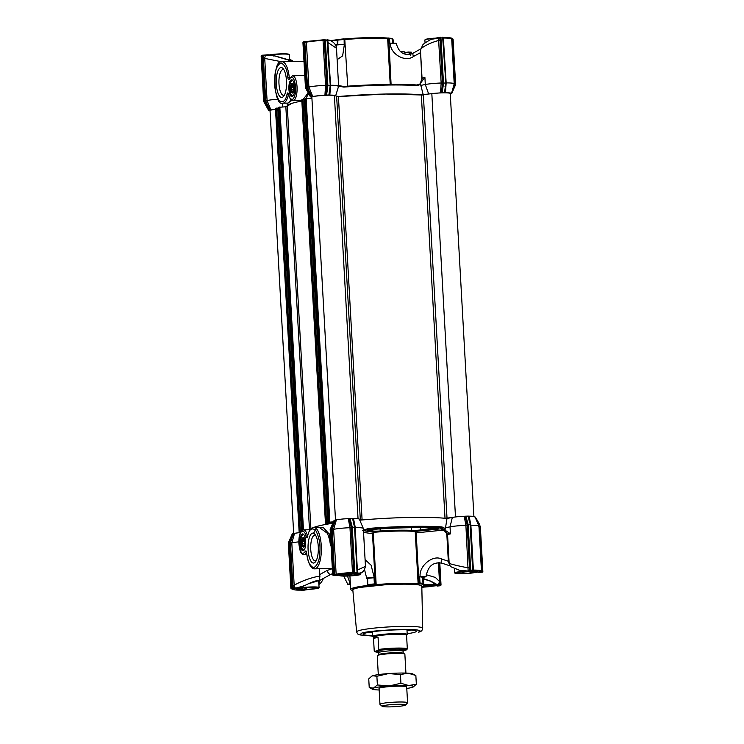 <?xml version="1.0" encoding="UTF-8"?>
<svg xmlns="http://www.w3.org/2000/svg" width="744" height="744" viewBox="0 0 744 744"><rect width="100%" height="100%" fill="white"/><g stroke="black" fill="none" stroke-linecap="round" stroke-linejoin="round"><path stroke-width="1.12" d="M420.76 84.379L420.062 83.635L424.908 77.46L425.298 84.509L428.656 93.995L440.532 92.833L441.155 83.002A15.912 1.534 176.8 0 0 425.298 84.509L420.816 85.383L420.76 84.379L417.291 85.606A72.977 7.04 176.8 0 0 343.849 87.095L337.832 86.072M337.99 39.599L330.634 40.613M337.33 44.519L337.227 40.325M337.134 59.65L342.621 55.893L344.416 44.194L345.058 44.296L344.798 39.479L343.933 39.497A38.046 3.674 176.8 0 0 337.562 40.139L337.525 44.482M391.856 38.39L392.581 39.032L392.804 43.087L392.544 39.014L391.856 38.39L387.029 38.009C376.287 37.181 362.179 37.498 344.723 38.948L345.123 39.525A36.661 3.543 -3.2 0 1 387.652 38.623L389.558 38.567A38.046 3.674 -3.2 0 1 392.544 39.014L392.544 39.06M392.609 39.525A36.661 3.543 -3.2 0 1 393.213 39.86A36.661 3.543 -3.2 0 1 393.399 40.195L393.567 43.068M389.819 43.31L389.558 38.567L388.917 37.944L388.935 43.403L390.321 43.264C390.135 54.08 405.331 62.738 413.506 56.46L420.602 52.601M327.565 40.064L328.169 42.734L336.493 48.248C336.139 44.956 334.13 42.38 330.485 40.539L327.732 40.064M327.899 42.724L330.55 85.253L329.843 95.083L329.341 95.037L330.224 85.383M329.843 95.083C333.944 95.12 335.879 95.39 335.637 95.883L338.604 86.192A15.912 1.534 176.8 0 0 338.613 86.137A15.912 1.534 176.8 0 0 330.55 85.253M291.89 100.394L287.798 103.109M300.65 101.268L298.177 100.552M284.394 95.111A12.89 4.427 88.8 0 1 284.069 95.251A12.89 4.427 88.8 0 1 283.622 95.325A12.89 4.427 88.8 0 1 278.981 83.858A12.89 4.427 88.8 0 1 282.636 69.629A12.89 4.427 88.8 0 1 283.092 69.555A12.89 4.427 88.8 0 1 283.873 69.741M280.572 67.611A14.964 5.143 88.8 0 1 283.008 68.522A14.964 5.143 88.8 0 1 286.552 82.379A14.964 5.143 88.8 0 1 283.576 96.367A14.964 5.143 88.8 0 1 282.236 97.352A14.964 5.143 88.8 0 1 276.322 84.119A14.964 5.143 88.8 0 1 280.572 67.611M294.643 87.299A8.435 2.902 -91.2 0 0 292.68 80.361A8.435 2.902 -91.2 0 0 288.914 89.15A8.435 2.902 -91.2 0 0 292.997 96.05A8.435 2.902 -91.2 0 0 294.643 87.299M292.969 80.733A7.738 2.66 -91.2 0 0 292.271 80.482A7.738 2.66 -91.2 0 0 289.797 89.066A7.738 2.66 -91.2 0 0 292.578 95.948A7.738 2.66 -91.2 0 0 293.266 95.669M337.432 39.692L337.097 40.343A36.661 3.543 176.8 0 0 331.461 41.087M344.193 44.166L344.128 38.855L337.878 39.488L337.227 40.204L337.46 44.491M344.723 38.948L347.727 86.183M293.21 61.482L278.991 57.242L289.295 60.227L289.537 59.241M390.321 43.264L396.227 43.291C398.961 53.15 404.634 56.423 413.236 53.103L420.527 49.03M329.471 40.204L327.667 39.897M290.113 60.934L290.504 60.357L273.885 55.623L273.95 56.33L273.857 55.614C270.537 54.814 267.859 54.61 265.841 55A0.688 0.521 80.6 0 0 265.413 55.251L264.697 58.023L267.077 100.542L270.89 109.926L270.1 110.019L267.059 104.086L265.748 100.859L267.077 100.542A15.912 1.534 176.8 0 1 277.949 99.185M265.441 55.242L273.839 55.623L265.757 55A0.688 0.521 80.6 0 0 265.441 55.242L263.739 55.791L263.357 58.144L281.558 61.752M420.062 83.626L420.146 83.542C420.964 83.3 421.597 81.626 422.053 78.501L420.462 50.192L422.704 45.068C423.066 44.175 425.866 42.259 431.12 39.33L440.067 37.944A0.688 0.642 -107.9 0 1 440.681 37.246L440.95 37.851L440.067 37.944L442.587 83.03L443.489 83.114L443.061 86.676L442.187 86.434L442.41 83.058L441.164 83.002L438.458 37.6L432.701 38.688M261.767 55.428A0.688 0.642 -107.9 0 0 261.59 55.456L261.153 56.126A0.688 0.642 -107.9 0 1 261.59 55.456L262.502 55.196A0.688 0.642 72.1 0 0 261.86 55.902L261.153 56.126L263.683 101.389L265.264 100.896L262.502 55.196L265.794 55.01M262.52 55.205L263.739 55.791L261.86 55.902L264.39 101.156L266.268 104.495L267.059 104.086L265.264 100.896M289.537 59.185L290.774 60.627L293.322 61.482M288.188 60.041A4.148 2.734 104.8 0 1 289.546 61.557M344.416 44.194L336.911 44.947M420.509 50.983L421.82 78.799L420.416 83.254M420.388 51.029L420.481 50.406M438.393 37.609L431.139 39.32M438.458 37.6L440.15 37.386A0.688 0.642 72.1 0 1 440.327 37.358L438.449 37.814M440.708 37.237L440.15 37.386A0.688 0.642 72.1 0 0 439.713 38.056L440.029 40.343L438.793 40.474C428.972 42.901 418.156 49.076 420.695 50.713M403.899 53.438L404.624 53.001C406.233 52.117 406.438 51.922 405.21 52.433A0.688 0.642 -106.9 0 0 405.052 52.461L404.894 52.508M404.922 52.517L404.903 52.526A0.688 0.642 -106.9 0 1 405.052 52.461L408.382 52.071L404.624 53.001M289.481 78.306A1.386 0.474 88.8 0 1 289.286 77.516A20.748 7.133 -91.2 0 0 282.023 61.715C271.932 58.451 273.057 107.034 282.869 103.202L288.067 103.1L291.099 99.845M304.78 75.507L292.559 75.758A12.453 4.278 -91.2 0 1 297.042 86.843A12.453 4.278 -91.2 0 1 293.071 100.654L301.785 100.152M302.947 99.594L308.267 92.87M303.589 41.915A0.688 0.642 72.1 0 0 302.975 42.622L305.514 87.876L307.086 87.383L304.566 42.306L303.682 42.389A0.688 0.642 -107.9 0 1 304.296 41.692L304.566 42.306L306.389 42.166A0.688 0.595 -102.8 0 1 306.956 41.487L304.343 41.692M326.988 85.383L330.234 85.318L327.76 40.204L325.351 40.204L325.082 39.599A0.688 0.642 -107.9 0 0 324.468 40.297L326.988 85.383L325.826 95.102L324.933 95.186L325.556 85.355A15.912 1.534 176.8 0 0 308.899 87.029L307.57 87.346L308.89 90.573L307.086 87.383M325.826 95.102L328.894 95L330.234 85.318L327.053 39.553L327.76 40.204L330.28 85.346M343.933 86.471L338.585 85.662M418.881 84.5L416.873 84.993M442.587 83.03L441.425 92.749L444.503 92.647L445.842 82.965L443.359 37.851L440.95 37.851L443.489 83.114L445.842 82.965L442.652 37.2L443.359 37.851L445.879 82.993L445.433 86.369L445.833 83.03M455.579 84.518L452.64 39.293L455.588 84.611L454.119 87.931M455.161 84.37L455.588 84.611L455.161 84.37L451.171 93.595C451.654 93.065 449.748 92.777 445.451 92.73L444.949 92.684L445.433 86.369M408.382 52.08L411.2 52.173L410.893 54.107M410.465 55.149L409.414 52.136M263.683 101.389L265.552 104.69M308.751 93.744L305.626 98.608M305.105 99.11L304.445 99.659M301.841 101.026L301.841 101.045A72.977 7.04 -3.2 0 0 287.277 106.122L291.629 103.444M305.514 87.876L307.374 91.177M308.1 90.982L308.89 90.573L311.922 96.506L311.345 96.581L306.212 87.643L303.682 42.389L302.985 42.668M306.956 41.487L322.905 39.869L323.054 40.492L325.351 40.204L327.881 85.467L327.462 89.029L326.588 88.787L326.811 85.411L325.565 85.355L323.054 40.492A15.912 1.534 176.8 0 0 306.389 42.166L308.899 87.029L312.713 96.413L311.922 96.506M330.541 85.253L330.057 85.346M343.849 87.095L343.961 86.462C369.266 84.425 401.481 83.774 416.705 84.983A0.688 0.549 94 0 1 417.291 85.606M445.005 86.639L445.47 86.462L445.079 90.526M451.459 93.67L454.203 83.84A15.912 1.534 176.8 0 0 454.212 83.784A15.912 1.534 176.8 0 0 446.158 82.9L445.665 82.993M443.368 38.028L446.158 82.9L445.451 92.73M453.961 84.081L454.677 84.351L454.128 87.978L451.627 93.725L450.185 94.079M270.063 111.098L269.114 110.493M265.571 104.718L268.826 110.428L269.523 110.093L266.268 104.495M269.523 110.093L270.1 110.019M270.89 109.926L275.503 109.247M311.885 97.585L310.918 96.953M307.393 91.214L310.49 96.86L311.345 96.581M312.713 96.413L324.933 95.186M327.462 89.029L326.542 95.046M336.66 96.664L385.838 94.023L423.308 95.027L420.816 85.383M427.698 94.181L428.656 93.995M441.425 92.749L440.532 92.833M443.061 86.676L442.141 92.693M444.335 529.616L440.699 528.845A1.386 0.577 -95.8 0 1 441.369 530.314L416.156 532.853L419.002 583.715L418.128 583.742L415.217 531.737L416.156 532.853M366.857 529.477L363.481 530.909L368.708 529.161C394.013 527.115 426.238 526.464 441.462 527.682L450.427 533.894A15.912 1.534 176.8 0 0 448.511 534.359A15.912 1.534 176.8 0 0 447.572 534.945L449.153 563.264C451.329 567.291 446.912 565.198 459.643 570.304L458.639 569.969M354.181 588.03L396.664 583.556L416.938 583.882L421.82 586.095A34.559 3.339 176.8 0 0 393.241 584.403A34.559 3.339 176.8 0 0 354.86 588.681A34.559 3.339 176.8 0 0 352.805 589.964L354.181 588.03M422.676 577.325L423.662 577.223C427.344 576.554 426.173 576.377 420.146 576.693L418.76 576.832L419.142 583.631L419.997 582.989A38.046 3.674 176.8 0 1 422.983 583.445L422.155 584.347A36.661 3.543 -3.2 0 1 423.885 585.314A36.661 3.543 -3.2 0 1 421.829 586.616M349.922 575.94L350.675 589.406A36.661 3.543 -3.2 0 0 352.396 590.364L351.875 590.225M415.217 531.737L414.78 531.458A36.661 3.543 176.8 0 0 374 532.286L373.265 532.592L376.166 584.598L374.372 583.919A38.046 3.674 176.8 0 0 368.001 584.561L367.573 585.463L367.183 578.451M332.875 523.264A72.977 7.04 176.8 0 0 315.298 526.882A72.977 7.04 176.8 0 0 314.042 527.329A72.977 7.04 -3.2 0 1 331.247 523.516L325.472 523.283L333.154 522.614M407.191 633.711A26.607 2.567 176.8 0 0 416.324 631.098A26.607 2.567 176.8 0 0 398.849 629.805A26.607 2.567 176.8 0 0 366.55 632.772L365.946 632.921A26.607 2.567 176.8 0 0 364.011 633.544L363.732 633.683A26.607 2.567 176.8 0 0 363.286 634.065A26.607 2.567 176.8 0 0 372.66 635.636M299.953 543.278A8.435 2.902 -91.2 0 0 304.036 550.169A8.435 2.902 -91.2 0 0 305.672 541.427A8.435 2.902 -91.2 0 0 303.71 534.48A8.435 2.902 -91.2 0 0 299.953 543.278M303.998 534.852A7.738 2.66 -91.2 0 0 303.301 534.601A7.738 2.66 -91.2 0 0 300.836 543.185A7.738 2.66 -91.2 0 0 303.617 550.076A7.738 2.66 -91.2 0 0 304.305 549.788M315.651 535.355A12.89 4.427 -91.2 0 0 314.87 535.169A12.89 4.427 -91.2 0 0 314.414 535.252A12.89 4.427 -91.2 0 0 310.75 549.472A12.89 4.427 -91.2 0 0 315.391 560.939A12.89 4.427 -91.2 0 0 315.847 560.864A12.89 4.427 -91.2 0 0 316.163 560.725M312.35 533.225A14.964 5.143 -91.2 0 0 308.1 549.742A14.964 5.143 -91.2 0 0 314.014 562.966A14.964 5.143 -91.2 0 0 315.344 561.98A14.964 5.143 -91.2 0 0 318.32 547.993A14.964 5.143 -91.2 0 0 314.777 534.136A14.964 5.143 -91.2 0 0 312.35 533.225M368.103 529.719A0.688 0.67 106.9 0 1 367.49 530.258L372.13 531.662L380.286 531.746C392.311 530.984 402.616 530.779 411.2 531.123A0.688 0.502 -87.4 0 0 411.664 530.36L411.506 527.682M368.261 529.7L368.243 529.709C396.729 527.58 420.081 527.105 438.3 528.277A0.688 0.558 -85.6 0 1 438.151 528.24L435.147 528.147L435.584 528.872L438.393 528.277C424.275 527.031 392.507 527.673 368.233 529.709L367.49 530.258M473.063 569.885L470.115 524.613L472.654 569.867L468.097 571.02L469.985 571.225L463.875 571.057L470.013 571.215C476.29 571.178 478.643 571.531 477.071 572.285L474.709 572.582M468.143 571.011L465.893 525.329L467.12 525.004L466.534 521.888L467.372 521.488L468.171 524.659L467.297 524.92L469.855 570.685L472.449 570.639A0.688 0.642 72.1 0 0 472.542 570.629M449.283 563.199C447.451 563.292 458.099 566.035 468.274 567.858L469.511 567.719L469.362 570.843M459.718 570.332L468.097 571.02M449.516 564.77L448.334 561.246L441.601 558.986C432.822 554.419 418.76 566.026 420.146 576.693M449.032 561.134L448.334 561.246L446.884 535.28L447.581 535.169M448.604 562.892L449.134 562.994M476.42 571.811A0.688 0.651 -109.1 0 0 477.071 572.285L474.309 572.666M423.503 578.627L431.027 581.259L438.421 585.249L439.462 581.445L435.37 577.437L426.219 574.731M354.767 527.291L355.279 527.58L357.353 572.992C359.752 573.224 361.026 573.019 361.184 572.359M357.38 570.099L365.462 566.351C364.402 570.285 362.858 572.443 360.812 572.815L360.412 572.964M357.446 572.573L357.027 573.308L358.989 573.271L353.8 573.587L357.176 573.429M357.325 572.982L357.101 572.406M309.532 589.36L303.905 589.592M303.515 586.133L296.717 588.681L295.619 588.439A0.688 0.502 -99.1 0 1 295.21 588.16L295.238 588.169A0.688 0.521 80.3 0 0 295.666 588.43L303.515 586.133L303.543 585.547L303.589 586.114L308.425 583.752C313.391 581.408 317.186 580.274 319.836 580.348L322.264 579.158M300.446 532.564A12.453 1.2 176.8 0 0 294.568 533.364L292.336 533.811L288.374 542.934L289.081 542.702L291.611 587.955L292.494 587.872L289.974 542.785L289.081 542.702L290.579 539.298L291.406 539.53L290.458 542.804L291.806 542.878L294.187 585.398L295.238 588.169L293.48 587.853L293.285 588.616L295.666 588.43M318.878 584.003L318.404 580.776L308.425 583.752C324.84 577.949 317.158 582.273 319.204 581.185L318.785 582.394M478.308 572.554L482.847 572.099L480.605 571.959L481.191 571.271M430.702 581.101L423.522 578.962M439.62 585.844L440.978 584.914A0.688 0.642 -107.9 0 1 440.374 585.621L439.379 585.64L439.955 582.524L439.425 582.515M439.323 562.659L440.569 584.858L438.421 585.249A0.688 0.688 149.8 0 1 437.9 585.537A0.688 0.688 -6.6 0 0 438.421 585.249M434.45 583.445L437.9 585.537L435.035 585.863C436.244 585.547 436.021 584.747 434.366 583.463L433.836 582.896L434.45 583.445M335.395 575.298L338.743 575.103C337.553 575.605 337.72 575.428 339.255 574.582M365.462 566.351L363.342 528.463A15.912 1.534 176.8 0 0 363.332 528.417L359.352 519.173A12.453 1.2 176.8 0 0 353.521 518.531L349.922 518.503L351.345 523.451L350.508 523.86L351.373 527.273L354.944 527.198L357.455 572.238M351.345 523.451L352.247 527.012L354.776 572.266L357.464 572.285A0.688 0.642 -107.9 0 1 356.497 573.103L357.046 572.22L354.516 526.966L353.716 523.795L354.897 527.022M339.041 575.019A0.688 0.642 -106.9 0 1 338.911 575.075L356.497 573.103M332.726 574.721L332.689 574.703A0.688 0.642 72.1 0 0 333.414 575.354L334.354 575.326M330.624 529.654L330.197 529.421L330.624 529.654L330.197 529.421L330.903 529.189L332.401 525.785L333.228 526.027L332.28 529.291L333.628 529.365A15.912 1.534 -3.2 0 1 349.959 527.701L351.177 527.366L349.187 518.559L348.285 518.642A12.453 1.2 176.8 0 0 336.39 519.861L333.628 529.365L336.139 574.229A15.912 1.534 -3.2 0 1 352.479 572.564L352.405 573.317L336.772 574.917A0.688 0.595 -102.8 0 1 336.139 574.229L334.316 574.359L331.796 529.272L330.903 529.189L333.433 574.452L334.316 574.359L333.358 575.345M307.43 589.481L303.775 589.75C297.498 589.787 295.145 589.434 296.717 588.681A0.688 0.651 70.9 0 0 297.051 588.569M303.636 590.178L303.282 590.29A0.688 0.642 72.1 0 0 303.459 590.262L305.505 589.936L303.636 590.178A0.688 0.642 72.1 0 0 303.896 590.113M433.836 582.896L434.366 583.463M435.128 584.524L434.673 585.072M337.953 575.372L338.911 575.075A0.688 0.642 -106.9 0 1 338.743 575.103L353.819 573.587M434.44 585.491A0.688 0.642 73.1 0 0 435.035 585.863L421.848 587.323M331.796 529.272L335.6 519.954L334.158 520.298L330.159 529.449L332.689 574.703L333.386 575.354L335.888 575.428M470.366 524.939L470.878 525.227L473.389 570.09L473.082 570.853L472.282 570.695L473.11 569.904L470.58 524.762L469.315 521.442L470.543 524.846L468.171 524.659L470.701 569.913M481.814 572.043L481.387 571.346M439.379 585.64L437.9 585.537M290.904 588.234L288.793 543.167M373.265 532.592L372.493 533.736L363.556 532.388M423.662 577.223L426.052 576.721C427.809 566.184 433.138 561.674 442.038 563.189A4.148 1.758 -71.5 0 1 441.601 558.986M422.983 583.649L422.639 577.307M422.629 577.26A38.046 3.674 176.8 0 0 419.644 576.805L418.76 576.832M293.285 588.616L292.299 588.634L292.494 587.872L293.48 587.853L292.848 585.519L294.187 585.398C298.911 582.003 313.41 576.6 319.911 576.247L318.888 584.142M295.238 588.169L303.496 586.105L308.425 583.752M469.315 521.442L468.171 516.094L464.209 516.271L465.893 525.329A15.912 1.534 176.8 0 0 450.027 526.845L450.427 533.894M444.996 529.719L445.544 527.719L450.027 526.845L452.333 517.433A12.453 1.2 176.8 0 1 464.209 516.271M445.6 528.714L441.964 526.919A72.977 7.04 176.8 0 0 368.522 528.417L368.708 529.161L365.667 529.858M414.78 531.458L440.699 528.845L441.462 527.682A0.688 0.549 -86 0 0 441.964 526.919M362.672 530.407L368.522 528.417M363.332 528.417A15.912 1.534 176.8 0 0 355.288 527.58L355.279 527.58M351.373 527.273L353.893 572.359L352.479 572.564L349.968 527.701L348.285 518.642M334.121 520.316L331.666 526.101M482.837 572.052L480.308 526.045L482.884 572.071M480.271 526.148L482.428 572.034M478.69 526.408L479.387 526.296L476.104 518.27L479.787 524.799M470.878 525.227L470.887 525.227A15.912 1.534 -3.2 0 1 478.931 526.064A15.912 1.534 -3.2 0 1 478.941 526.11L481.452 570.974L480.903 571.876M469.715 521.544L470.496 524.669M374.372 583.919L374.027 577.735A38.046 3.674 176.8 0 0 367.657 578.376L367.731 584.728M374.027 577.735L374.232 577.623C369.461 577.53 366.959 577.781 366.736 578.376L367.313 578.469L367.685 584.979M376.166 584.598A36.661 3.543 -3.2 0 1 418.128 583.742M419.077 583.715A37.349 3.608 -3.2 0 1 422.592 584.245M319.836 580.348L330.727 574.433A4.148 1.46 -119.2 0 1 326.942 570.536L319.632 574.628L319.911 576.247M465.818 516.141L467.372 521.488M467.297 524.92L465.102 516.197M445.544 527.719L446.977 518.475L452.333 517.433M446.977 518.475A72.977 7.04 176.8 0 0 359.771 520.158M353.521 518.531L355.288 527.58M353.019 518.475L354.116 523.897M353.716 523.795L352.572 518.447M349.922 518.503L349.187 518.559M336.39 519.861L335.6 519.954M332.401 525.785L335.014 520.028M298.837 541.855A15.912 1.534 176.8 0 0 291.815 542.869L294.568 533.364M293.778 533.457L289.974 542.785M290.579 539.298L293.192 533.532M474.849 517.043L476.104 518.27M478.931 526.064L474.951 516.82A12.453 1.2 176.8 0 0 469.12 516.178L470.887 525.227M468.925 517.759L468.171 516.094M469.12 516.178L468.618 516.122M364.551 569.634L366.736 578.376M367.759 585.286L367.657 578.376M367.796 585.361L367.834 585.361A37.349 3.608 -3.2 0 1 375.302 584.598M330.466 535.029L330.429 534.369M350.675 589.406A36.661 3.543 -3.2 0 1 367.573 585.463M352.87 590.652A37.349 3.608 -3.2 0 1 351.959 590.476M350.359 583.724L347.727 584.245L350.396 584.468M319.632 574.628L319.297 568.732M330.392 535.038L330.392 533.736M330.996 544.552L330.466 545.612C330.429 540.99 329.945 536.982 329.015 533.587L330.057 534.713M328.82 533.606L323.575 527.859L317.232 527.264M327.899 533.69L318.99 527.226L313.801 527.329A20.748 7.133 88.8 0 1 321.269 545.798A20.748 7.133 88.8 0 1 314.638 568.825L332.336 568.462M316.098 528.37L313.577 533.262M329.015 533.587L327.444 533.708C328.978 536.861 329.983 540.832 330.466 545.612L331.061 545.603M372.465 632.223A20.944 2.018 -3.2 0 1 370.642 632.009M372.493 632.716A24.208 2.334 -3.2 0 1 368.354 632.4M411.107 630.01A24.208 2.334 -3.2 0 1 407.024 630.782M408.791 629.88A20.944 2.018 -3.2 0 1 406.996 630.289M293.443 95.371A7.607 2.613 88.8 0 1 292.848 95.781A7.607 2.613 88.8 0 1 291.611 95.316A7.607 2.613 88.8 0 1 289.807 88.266A7.607 2.613 88.8 0 1 291.322 81.152A7.607 2.613 88.8 0 1 292.001 80.65A7.607 2.613 88.8 0 1 293.155 81.031M293.173 84.007A4.287 1.469 -91.2 0 0 293.099 83.97L292.206 83.449L292.327 84.221A4.287 1.469 -91.2 0 0 291.75 85.504L290.932 86.285L291.471 87.587A4.287 1.469 -91.2 0 0 291.592 89.736L291.192 91.047L292.094 91.568A4.287 1.469 -91.2 0 0 292.783 92.442L292.736 92.972L293.564 92.191M292.159 83.402A4.845 1.665 -91.2 0 0 290.783 88.75A4.845 1.665 -91.2 0 0 292.69 93.028A4.845 1.665 -91.2 0 0 293.127 92.712A4.845 1.665 -91.2 0 0 294.085 88.183A4.845 1.665 -91.2 0 0 292.941 83.7A4.845 1.665 -91.2 0 0 292.159 83.402M293.322 92.423L292.783 92.442M292.094 91.568L293.694 91.54M293.815 91.084L291.192 91.047M291.471 87.587L293.555 87.541A4.287 1.469 -91.2 0 0 293.675 89.689L291.592 89.736M293.741 85.458L291.75 85.504M292.327 84.221L293.285 84.202M293.555 87.541L293.778 85.579M293.75 91.001L293.675 89.689M293.48 86.239L290.932 86.285M304.482 549.49A7.607 2.613 88.8 0 1 303.887 549.9A7.607 2.613 88.8 0 1 302.65 549.435A7.607 2.613 88.8 0 1 300.846 542.385A7.607 2.613 88.8 0 1 302.362 535.271A7.607 2.613 88.8 0 1 303.041 534.778A7.607 2.613 88.8 0 1 304.194 535.15M304.212 538.126A4.287 1.469 -91.2 0 0 304.138 538.089L303.245 537.568L303.366 538.34A4.287 1.469 -91.2 0 0 302.789 539.623L301.962 540.404L302.51 541.706A4.287 1.469 -91.2 0 0 302.631 543.855L302.231 545.175L303.124 545.687A4.287 1.469 -91.2 0 0 303.822 546.561L303.775 547.1L304.603 546.31M303.189 537.521A4.845 1.665 -91.2 0 0 301.813 542.869A4.845 1.665 -91.2 0 0 303.729 547.147A4.845 1.665 -91.2 0 0 304.166 546.831A4.845 1.665 -91.2 0 0 305.124 542.302A4.845 1.665 -91.2 0 0 303.98 537.819A4.845 1.665 -91.2 0 0 303.189 537.521M304.361 546.552L303.822 546.561M303.124 545.687L304.733 545.659M304.854 545.203L302.231 545.175M302.51 541.706L304.594 541.66A4.287 1.469 -91.2 0 0 304.714 543.808L302.631 543.855M304.78 539.577L302.789 539.623M303.366 538.34L304.324 538.321M304.594 541.66L304.808 539.707M304.78 545.12L304.714 543.808M304.519 540.358L301.962 540.404M297.6 589.109L297.312 588.848A10.928 1.051 -3.2 0 1 297.256 588.746A10.928 1.051 -3.2 0 1 311.876 586.942A10.928 1.051 -3.2 0 1 319.074 587.528A10.928 1.051 -3.2 0 1 319.027 587.639L318.767 587.927A10.649 1.032 -3.2 0 1 304.566 589.583A10.649 1.032 -3.2 0 1 297.6 589.109A10.649 1.032 -3.2 0 1 311.801 587.249A10.649 1.032 -3.2 0 1 318.767 587.927M305.384 587.779L305.431 588.634L307.142 587.788A7.263 0.698 176.8 0 0 311.494 587.472L313.28 588.067L313.252 587.462M313.847 587.156L313.28 588.067M305.245 589.36A8.649 0.837 176.8 0 0 316.767 587.853A8.649 0.837 176.8 0 0 311.113 587.462A8.649 0.837 176.8 0 0 299.581 588.811A8.649 0.837 176.8 0 0 305.245 589.36M305.431 588.634L304.25 587.853M335.498 519.954L311.857 97.101A11.411 1.097 -3.2 0 1 327.127 95.213A11.411 1.097 -3.2 0 1 334.4 95.623L338.418 96.515A72.977 7.04 -3.2 0 1 384.936 94.042A72.977 7.04 -3.2 0 1 421.337 94.823L431.827 93.632A11.411 1.097 -3.2 0 1 442.736 92.861A11.411 1.097 -3.2 0 1 450.25 93.474L473.9 516.438M359.557 519.647L362.096 519.963A72.977 7.04 -3.2 0 1 408.605 517.48A72.977 7.04 -3.2 0 1 445.014 518.27L451.366 517.619M333.386 522.074L328.755 522.232L333.489 521.832M327.937 523.032L304.25 99.603L327.937 523.032M300.846 531.83L299.135 531.802L301.032 531.532M293.675 533.467L270.035 110.614A11.411 1.097 -3.2 0 1 275.512 109.359M275.485 108.373L277.949 108.094L301.571 530.863M277.949 108.159L278.814 108.15M278.795 107.303L287.314 106.652M301.794 99.873L304.268 99.594M304.268 99.659L305.133 99.65M305.105 98.803L311.922 98.31M289.602 60.273L289.286 54.647A10.928 1.051 176.8 0 0 289.23 54.554A10.928 1.051 176.8 0 0 289.118 54.479A10.928 1.051 176.8 0 0 281.53 54.07A10.928 1.051 176.8 0 0 270.481 54.963M289.23 54.554L288.932 54.293A10.649 1.032 176.8 0 0 288.83 54.228A10.649 1.032 176.8 0 0 280.627 53.856A10.649 1.032 176.8 0 0 269.626 54.879M405.926 673.088L404.866 654.181A13.838 1.339 176.8 0 0 404.662 653.967L403.043 653.167A12.239 1.181 176.8 0 0 392.06 652.795A12.239 1.181 176.8 0 0 379.505 654.274A12.239 1.181 176.8 0 0 378.947 654.515L377.431 655.483A13.838 1.339 176.8 0 0 377.245 655.724L378.296 674.631M404.662 653.967A13.838 1.339 176.8 0 0 392.246 653.548A13.838 1.339 176.8 0 0 378.064 655.213A13.838 1.339 176.8 0 0 377.431 655.483M382.211 706.354L380.035 704.429A13.838 1.339 -3.2 0 1 379.961 704.298A13.838 1.339 -3.2 0 1 380.779 703.796A13.838 1.339 -3.2 0 1 396.124 702.085A13.838 1.339 -3.2 0 1 407.582 702.755A13.838 1.339 -3.2 0 1 407.526 702.894L405.582 705.052A11.755 1.135 176.8 0 0 396.44 704.345A11.755 1.135 176.8 0 0 382.844 705.814A11.755 1.135 176.8 0 0 382.211 706.354A11.755 1.135 176.8 0 0 392.451 706.8A11.755 1.135 176.8 0 0 404.931 705.368A11.755 1.135 176.8 0 0 405.582 705.052M407.312 648.889L406.68 649.8A15.912 1.534 176.8 0 0 396.217 648.852A15.912 1.534 176.8 0 0 378.101 650.377L378.743 649.475A16.601 1.6 -3.2 0 1 396.413 648.089A16.601 1.6 -3.2 0 1 407.312 648.889L406.577 635.236A16.601 1.6 176.8 0 0 392.823 634.427A16.601 1.6 176.8 0 0 374.418 636.483A16.601 1.6 176.8 0 0 373.432 637.087L374.232 650.935L374.948 651.4A15.912 1.534 176.8 0 0 378.575 652.256L374.325 651.233M373.432 637.171L372.791 636.594A17.289 1.665 -3.2 0 1 372.698 636.446A17.289 1.665 -3.2 0 1 373.73 635.804A17.289 1.665 -3.2 0 1 392.906 633.665A17.289 1.665 -3.2 0 1 407.228 634.511A17.289 1.665 -3.2 0 1 407.163 634.679L406.587 635.311M374.455 637.059L373.544 638.557L378.045 637.106L374.455 637.059M378.743 649.475L378.045 637.106M378.101 650.377L374.948 651.4L374.232 650.935M406.68 649.8L403.527 650.814L402.811 650.349M415.757 675.431L412.604 673.869A20.748 2 176.8 0 0 408.047 673.181A20.748 2 176.8 0 0 388.563 673.571A20.748 2 176.8 0 0 372.716 675.747A20.748 2 176.8 0 0 371.749 676.156L368.745 678.9L369.229 687.586L372.484 689.195A20.748 2 176.8 0 0 377.041 689.893A20.748 2 176.8 0 0 379.161 689.986M406.782 688.442A20.748 2 176.8 0 0 412.371 687.326A20.748 2 176.8 0 0 413.329 686.917A20.748 2 176.8 0 0 413.283 686.238A20.748 2 176.8 0 0 408.735 685.549L416.342 684.164L415.849 675.478L408.047 673.181L400.439 674.557L388.563 673.571L376.882 676.268L372.716 675.747L371.414 676.37M379.087 688.628A13.903 1.339 -3.2 0 1 379.068 688.358A13.903 1.339 -3.2 0 1 392.302 686.405A13.903 1.339 -3.2 0 1 406.559 686.731A13.903 1.339 -3.2 0 1 406.698 686.814A13.903 1.339 -3.2 0 1 406.708 687.084M369.229 687.586L373.404 688.116L377.375 684.964L389.252 685.949L400.923 683.252L408.735 685.549A20.748 2 176.8 0 0 389.252 685.949A20.748 2 176.8 0 0 373.404 688.116A20.748 2 176.8 0 0 372.484 689.195M416.342 684.164L413.329 686.917M400.439 674.557L400.923 683.252M376.882 676.268L377.375 684.964M404.913 52.768L404.885 52.294A10.928 1.051 176.8 0 0 404.829 52.201A10.928 1.051 176.8 0 0 404.717 52.127A10.928 1.051 176.8 0 0 400.458 51.699M404.829 52.201L404.541 51.941A10.649 1.032 176.8 0 0 404.429 51.875A10.649 1.032 176.8 0 0 400.198 51.448M433.148 38.521A10.928 1.051 176.8 0 0 424.926 39.897A10.928 1.051 176.8 0 0 424.889 40.009L425.047 42.985M434.357 38.176A10.649 1.032 176.8 0 0 425.187 39.618L424.926 39.897M423.848 584.728A10.928 1.051 -3.2 0 1 427.484 584.589A10.928 1.051 -3.2 0 1 434.682 585.175A10.928 1.051 -3.2 0 1 434.636 585.286L434.375 585.575A10.649 1.032 -3.2 0 1 421.848 587.183M423.866 585.026A10.649 1.032 -3.2 0 1 427.4 584.896A10.649 1.032 -3.2 0 1 434.375 585.575M423.875 585.379A7.263 0.698 176.8 0 0 427.093 585.119L428.888 585.714L428.851 585.1M429.446 584.803L428.888 585.714M421.839 586.988A8.649 0.837 176.8 0 0 432.366 585.5A8.649 0.837 176.8 0 0 426.721 585.11A8.649 0.837 176.8 0 0 423.875 585.221M339.422 575.596A10.649 1.032 -3.2 0 1 353.623 573.736A10.649 1.032 -3.2 0 1 360.598 574.414A10.649 1.032 -3.2 0 1 346.388 576.07A10.649 1.032 -3.2 0 1 339.422 575.596L339.134 575.335A10.928 1.051 -3.2 0 1 339.078 575.242A10.928 1.051 -3.2 0 1 339.487 574.926M347.206 574.266L347.253 575.131L348.964 574.275A7.263 0.698 176.8 0 0 353.316 573.959L355.102 574.554L355.074 573.95M355.669 573.643L355.102 574.554M347.067 575.856A8.649 0.837 176.8 0 0 358.589 574.34A8.649 0.837 176.8 0 0 352.944 573.959A8.649 0.837 176.8 0 0 341.403 575.307A8.649 0.837 176.8 0 0 347.067 575.856M357.101 573.438A10.928 1.051 -3.2 0 1 360.896 574.024A10.928 1.051 -3.2 0 1 360.849 574.126L360.598 574.414M347.253 575.131L346.072 574.34M455.021 573.243A10.649 1.032 -3.2 0 1 469.222 571.383A10.649 1.032 -3.2 0 1 476.197 572.062A10.649 1.032 -3.2 0 1 461.987 573.717A10.649 1.032 -3.2 0 1 455.021 573.243L454.733 572.982A10.928 1.051 -3.2 0 1 454.677 572.889A10.928 1.051 -3.2 0 1 465.995 571.197M462.805 571.913L462.852 572.778L464.563 571.922A7.263 0.698 176.8 0 0 468.915 571.606L470.71 572.201L470.673 571.597M471.268 571.29L470.71 572.201M462.666 573.503A8.649 0.837 176.8 0 0 474.188 571.987A8.649 0.837 176.8 0 0 468.543 571.606A8.649 0.837 176.8 0 0 457.011 572.954A8.649 0.837 176.8 0 0 462.666 573.503M476.058 571.401A10.928 1.051 -3.2 0 1 476.504 571.671A10.928 1.051 -3.2 0 1 476.458 571.773L476.197 572.062M462.852 572.778L461.671 571.987M422.053 78.501A15.912 1.534 -3.2 0 1 422.992 77.925A15.912 1.534 -3.2 0 1 424.908 77.46M292.559 75.758L289.276 78.734A1.107 0.828 23.5 0 0 289.258 79.199C292.252 75.06 294.382 77.655 295.628 86.983C296.01 91.67 295.21 95.669 293.22 98.971C290.913 99.956 289.351 98.329 288.542 94.07C288.058 92.572 287.575 92.516 287.11 93.902A1.107 0.614 12.8 0 0 288.467 94.525A1.386 0.474 88.8 0 1 288.514 94.358M293.071 100.654C290.411 99.082 291.341 102.179 288.495 94.293A1.107 0.53 -12.7 0 1 288.542 94.07M337.804 44.435L337.878 39.488M287.11 93.902C285.761 100.951 283.073 103.165 279.065 100.524C275.568 93.986 274.108 86.732 274.713 78.771C274.889 70.568 276.954 65.267 280.888 62.849C284.933 64.681 287.268 69.666 287.882 77.804L289.928 77.506M390.209 84.398L387.652 38.623L387.029 38.009M388.777 37.963L391.084 84.388M413.506 56.46A4.148 1.46 -119.2 0 1 413.236 53.103M268.631 110.391L263.646 101.398L261.163 56.172M327.081 39.562A0.688 0.642 -107.9 0 1 327.713 40.185M322.896 39.878L324.905 39.655M442.689 37.209A0.688 0.642 -107.9 0 1 443.312 37.832M453.05 39.302A0.688 0.642 72.1 0 0 452.426 38.679M451.729 39.293L452.64 39.293L451.654 38.688M442.457 37.265L443.257 37.423C449.097 37.47 451.589 37.842 450.734 38.558M282.869 103.202A20.748 7.133 -91.2 0 0 288.467 94.525L288.551 94.525M287.882 77.804C288.198 79.627 288.653 80.092 289.258 79.199M304.78 41.683L307.57 87.346M326.811 85.411L324.291 40.353A0.688 0.642 -107.9 0 1 324.728 39.683L304.324 41.683L302.938 42.641L305.468 87.894L310.453 96.887M442.634 37.386L443.294 37.423C455.802 37.851 450.018 38.511 451.701 38.921A15.912 1.534 176.8 0 0 443.638 38.037L443.257 37.423M454.677 84.351L451.915 38.679L453.096 39.33L455.626 84.574L451.664 93.707M411.302 53.977L411.2 52.173M265.748 100.859L263.357 58.144M442.41 83.058L440.029 40.343M282.45 106.931L282.357 103.174M310.062 529.747L303.599 529.877A12.453 4.278 88.8 0 1 307.402 535.913A1.107 0.53 167.3 0 0 306.054 536.508C306.537 538.005 307.012 538.061 307.486 536.675C308.834 529.626 311.513 527.412 315.521 530.054C319.027 536.591 320.478 543.845 319.873 551.806C319.697 560.009 317.642 565.31 313.698 567.728C309.653 565.896 307.319 560.911 306.705 552.773L306.723 552.941M306.705 552.773C306.389 550.951 305.933 550.486 305.328 551.378C302.334 555.517 300.213 552.922 298.958 543.594C298.577 538.907 299.376 534.908 301.376 531.607C303.673 530.621 305.235 532.248 306.054 536.508M372.679 636.111L358.971 634.771L357.566 633.879L356.636 631.935A33.08 3.19 -3.2 0 1 358.599 630.707A33.08 3.19 -3.2 0 1 395.334 626.606A33.08 3.19 -3.2 0 1 422.694 628.234L421.802 586.002M372.679 636.092L360.124 634.948L361.342 633.302C364.597 631.768 377.515 630.466 400.114 629.396C421.039 629.015 422.434 631.154 418.277 632.149L418.974 632.028C421.141 631.73 422.387 630.466 422.694 628.234M434.933 528.054L420.602 529.951A6.919 0.67 -3.2 0 1 414.278 530.379A6.919 0.67 -3.2 0 1 411.664 530.36A38.046 3.674 176.8 0 0 380.175 531.002A6.919 0.67 -3.2 0 1 377.069 531.132A6.919 0.67 -3.2 0 1 372.753 530.918L372.67 529.375M380.054 528.872L380.286 531.746M368.652 529.672L372.753 530.918A0.688 0.67 106.9 0 1 372.13 531.662M420.472 527.645L421.039 530.667L435.584 528.872M411.2 531.123L421.039 530.667M448.409 533.485L449.478 533.057M336.772 574.917L334.121 575.121A0.688 0.642 -107.9 0 1 333.433 574.452L332.726 574.675L330.197 529.421L331.703 526.017M292.252 588.616C292.299 589.732 295.108 590.234 300.66 590.113L303.459 590.262A0.688 0.642 72.1 0 0 303.617 590.187M440.978 584.868L439.741 562.697M473.091 570.09L473.389 570.09A15.912 1.534 -3.2 0 1 481.452 570.974M473.082 570.853C478.82 570.89 481.321 571.262 480.605 571.959M439.155 585.863L437.007 586.058A0.688 0.595 77.2 0 0 437.202 586.012M292.829 588.867A0.688 0.679 59.5 0 0 293.229 588.978C292.373 589.694 294.866 590.066 300.706 590.113M300.883 589.564L301.329 590.15L300.623 590.113M351.177 527.366L353.698 572.424A0.688 0.642 72.1 0 0 354.386 573.094L354.581 573.038A0.688 0.642 -107.9 0 1 353.893 572.359L354.776 572.266L354.581 573.038L356.85 572.992M292.029 588.848L292.299 588.634A0.688 0.642 -107.9 0 1 291.611 587.955L290.904 588.188A0.688 0.642 72.1 0 0 291.592 588.857L293.229 588.978M300.836 590.113A0.688 0.642 72.1 0 0 301.329 590.336L303.236 590.29M354.386 573.094L352.405 573.317M473.11 569.904L473.063 569.932A0.688 0.642 -107.9 0 1 472.449 570.639L473.11 569.904M472.282 570.695A0.688 0.642 72.1 0 0 472.449 570.657L472.821 570.034M437.007 586.058L439.183 585.854M292.532 588.299L292.969 588.885L292.076 588.848M334.605 575.112L332.28 529.291M300.604 589.685L301.274 590.327M439.778 562.697L441.025 584.896L439.639 585.854A0.688 0.642 72.1 0 0 440.002 585.742M374 532.286L363.769 530.742M441.369 530.314C444.494 530.286 446.326 531.941 446.884 535.28M419.644 576.805L419.997 582.989M467.12 525.004L469.511 567.719M292.848 585.519L290.458 542.804M438.839 562.641L439.955 582.524M481.907 571.355L479.387 526.296M375.264 584.524L374.883 577.725M374.232 577.623L371.098 565.18L365.09 559.683M375.339 584.607L372.493 533.736M350.126 583.742L347.476 576.042M332.354 568.695L326.942 570.536M306.565 552.355A12.453 4.278 88.8 0 1 304.101 554.773L306.863 554.717M307.598 536.182A1.107 0.614 12.8 0 0 307.439 536.405A1.107 0.614 12.8 0 0 307.486 536.675M305.328 551.378A1.107 0.828 23.5 0 0 306.537 552.243M421.337 94.823L445.014 518.27M334.4 95.623L358.05 518.763M299.135 531.802L275.457 108.354L299.153 531.783M276.071 108.15L299.739 531.597M276.601 108.103L300.269 531.542M277.763 108.075L301.413 531.03M277.977 108.159L301.608 530.816M278.795 107.275L302.436 530.193M279.381 107.08L303.022 529.961M279.837 107.034L303.478 529.886M285.845 106.801L309.495 529.756M325.444 523.302L301.776 99.854L325.472 523.283M302.38 99.65L326.058 523.097M302.91 99.594L326.588 523.041M304.082 99.575L327.76 523.023M304.296 99.659L327.974 523.106M331.554 522.111L331.61 523.032M331.908 522.102L331.964 522.995M328.755 522.232L305.087 98.785L328.783 522.214M305.691 98.58L329.369 522.028M306.156 98.534L329.834 521.972M336.651 96.515L360.329 519.954M338.418 96.515L362.096 519.963M423.355 94.748L447.023 518.196M431.827 93.632L455.486 516.959M380.138 652.004A13.625 1.311 -3.2 0 1 378.017 650.861A13.625 1.311 -3.2 0 1 395.445 649.103A13.625 1.311 -3.2 0 1 403.611 650.34A13.625 1.311 -3.2 0 1 403.434 650.396M403.257 650.396L403.118 651.288A12.239 1.181 176.8 0 0 392.972 650.693A12.239 1.181 176.8 0 0 379.394 652.209A12.239 1.181 176.8 0 0 378.668 652.655L378.092 651.697L379.347 651.921M303.98 61.268L282.023 61.715M338.613 86.137L336.493 48.248M392.599 39.32L393.213 39.86M291.248 60.776L293.359 61.482M263.488 55.177L265.757 55M278.991 57.242L273.885 55.623M336.511 44.798L336.465 47.895M327.258 39.869L330.476 40.539M403.499 53.67L405.406 52.898M288.495 94.293L288.3 93.744L288.839 93.949M289.276 78.734L289.769 78.576M289.537 59.12L293.573 61.473M450.994 38.651L451.915 38.679M409.86 54.359L408.344 52.034M411.237 52.145L411.339 53.959M329.453 93.205L330.28 85.355M338.576 85.597L343.942 86.462C373.302 84.323 397.584 83.83 416.798 84.983L418.984 84.444M454.212 83.784L451.701 38.921M287.11 103.118L310.908 528.724M444.326 529.616C445.247 529.328 446.326 531.095 447.572 534.945M303.599 529.877C300.26 530.779 298.688 535.364 298.893 543.631C300.195 554.819 302.073 553.871 304.101 554.773M367.685 529.654L368.243 529.709M463.168 570.992L463.791 571.048M305.505 589.936L309.606 589.36M423.531 579.027L430.823 581.25L435.128 584.542M336.446 575.54L337.953 575.363M357.008 572.592L357.501 572.266L354.981 527.115L353.27 519.851M296.744 588.365L303.561 586.123M469.985 571.225L476.96 571.225M288.337 542.962L290.867 588.206L291.564 588.867M334.382 575.335L335.33 575.196M450.287 565.952L442.038 563.189M422.676 577.279L423.02 583.501M318.906 584.552L321.352 582.375L323.426 578.506M292.299 533.829L288.337 542.953M438.411 562.641L439.462 581.445M356.636 631.935L352.814 589.853M423.429 577.242L423.885 585.314M347.727 584.245L343.765 576.089M332.624 573.577L330.727 574.433M313.801 527.329L310.973 528.659C310.555 529.319 309.467 529.198 307.439 536.405L307.83 536.582M306.9 551.964L306.361 551.75L306.649 552.866C308.676 567.988 313.215 569.169 314.638 568.825M319.074 587.528L318.702 580.897M277.949 108.094L301.58 530.844M278.768 107.285L302.408 530.202M379.961 704.298L379.068 688.358M378.77 654.618L378.668 652.655M372.698 636.446L372.437 631.74M407.228 634.511L406.968 629.815M403.22 653.251L403.118 651.288M407.582 702.755L406.689 686.814M434.682 585.175L434.608 583.901M360.896 574.024L360.831 572.806M454.677 572.889L454.426 568.416"/></g></svg>
